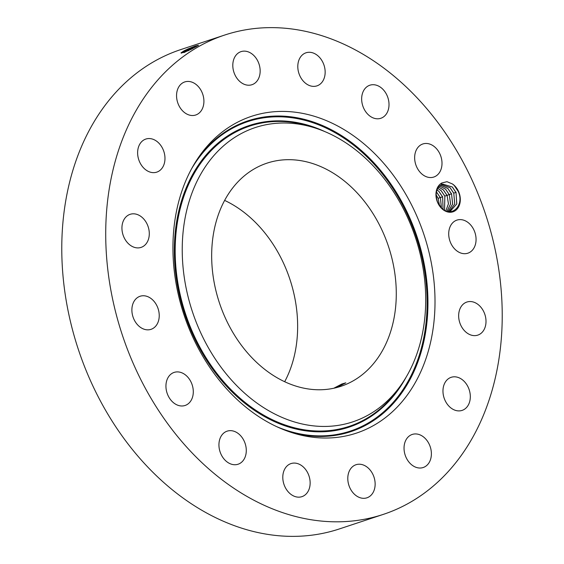 <?xml version="1.0" encoding="UTF-8"?>
<svg xmlns="http://www.w3.org/2000/svg" width="564" height="564" viewBox="0 0 564 564"><rect width="100%" height="100%" fill="white"/><g stroke="black" fill="none" stroke-linecap="round" stroke-linejoin="round"><path stroke-width="0.85" d="M338.167 386.763L345.788 382.836L341.862 383.999L334.269 387.99L338.167 386.763M224.155 201.299A117.538 89.112 71.7 0 0 235.068 336.059A117.538 89.112 71.7 0 0 340.924 386.305A117.538 89.112 71.7 0 0 383.795 348.143A117.538 89.112 71.7 0 0 372.874 213.389A117.538 89.112 71.7 0 0 267.019 163.144A117.538 89.112 71.7 0 0 224.155 201.299M284.672 381.708A117.538 89.112 71.7 0 0 285.151 380.813A117.538 89.112 71.7 0 0 224.627 200.403M298.553 124.115A155.015 117.523 71.7 0 0 182.348 256.352A155.015 117.523 71.7 0 0 309.389 425.334A155.015 117.523 71.7 0 0 401.42 384.479A155.015 117.523 71.7 0 0 415.534 237.775A155.015 117.523 71.7 0 0 316.644 128.5A155.015 117.523 71.7 0 0 298.553 124.115M224.606 35.074L180.663 49.625A252.453 191.393 71.7 0 0 88.59 131.588A252.453 191.393 71.7 0 0 112.046 421.012A252.453 191.393 71.7 0 0 339.394 528.926L383.337 514.375A252.453 191.393 71.7 0 0 475.41 432.412A252.453 191.393 71.7 0 0 451.954 142.988A252.453 191.393 71.7 0 0 224.606 35.074A252.453 191.393 71.7 0 0 132.54 117.03A252.453 191.393 71.7 0 0 155.988 406.461A252.453 191.393 71.7 0 0 383.337 514.375M298.144 112.61A166.859 126.498 71.7 0 0 199.085 156.588A166.859 126.498 71.7 0 0 183.885 314.493A166.859 126.498 71.7 0 0 290.333 432.116A166.859 126.498 71.7 0 0 309.798 436.832A166.859 126.498 71.7 0 0 434.886 294.493A166.859 126.498 71.7 0 0 298.144 112.61M197.802 45.832L187.615 49.167L184.019 50.852L183.54 51.973L196.082 46.826M185.062 50.309L187.615 49.167M184.019 50.852L180.995 52.868L183.913 52.459L191.823 48.997L198.549 45.261L195.44 45.952L187.565 49.11M172.746 402.069A17.421 13.205 71.7 0 0 185.091 405.474A17.421 13.205 71.7 0 0 193.276 392.713A17.421 13.205 71.7 0 0 186.487 375.814A17.421 13.205 71.7 0 0 174.142 372.402A17.421 13.205 71.7 0 0 165.957 385.17A17.421 13.205 71.7 0 0 172.746 402.069M234.434 431.404A17.421 13.205 71.7 0 0 227.137 431.157A17.421 13.205 71.7 0 0 219.065 447.238A17.421 13.205 71.7 0 0 230.789 463.982A17.421 13.205 71.7 0 0 238.086 464.228A17.421 13.205 71.7 0 0 246.158 448.147A17.421 13.205 71.7 0 0 234.434 431.404M292.963 463.143A17.421 13.205 71.7 0 0 290.989 463.58A17.421 13.205 71.7 0 0 283.551 482.995A17.421 13.205 71.7 0 0 299.97 497.088A17.421 13.205 71.7 0 0 301.944 496.651A17.421 13.205 71.7 0 0 309.382 477.236A17.421 13.205 71.7 0 0 292.963 463.143M353.17 466.195A17.421 13.205 71.7 0 0 349.673 487.366A17.421 13.205 71.7 0 0 366.945 497.808A17.421 13.205 71.7 0 0 369.765 496.341A17.421 13.205 71.7 0 0 373.255 475.17A17.421 13.205 71.7 0 0 355.99 464.729A17.421 13.205 71.7 0 0 353.17 466.195M405.883 440.096A17.421 13.205 71.7 0 0 407.504 460.069A17.421 13.205 71.7 0 0 423.19 467.514A17.421 13.205 71.7 0 0 429.542 461.86A17.421 13.205 71.7 0 0 427.921 441.887A17.421 13.205 71.7 0 0 412.235 434.442A17.421 13.205 71.7 0 0 405.883 440.096M443.085 388.822A17.421 13.205 71.7 0 0 448.401 405.579A17.421 13.205 71.7 0 0 462.12 410.388A17.421 13.205 71.7 0 0 470.2 398.882A17.421 13.205 71.7 0 0 464.884 382.124A17.421 13.205 71.7 0 0 451.165 377.316A17.421 13.205 71.7 0 0 443.085 388.822M459.11 320.176A17.421 13.205 71.7 0 0 477.807 335.122A17.421 13.205 71.7 0 0 485.555 317.003A17.421 13.205 71.7 0 0 466.851 302.05A17.421 13.205 71.7 0 0 459.11 320.176M451.51 244.614A17.421 13.205 71.7 0 0 467.866 253.187A17.421 13.205 71.7 0 0 473.266 228.688A17.421 13.205 71.7 0 0 456.911 220.115A17.421 13.205 71.7 0 0 451.51 244.614M421.456 173.634A17.421 13.205 71.7 0 0 433.801 177.04A17.421 13.205 71.7 0 0 441.986 164.279A17.421 13.205 71.7 0 0 435.196 147.38A17.421 13.205 71.7 0 0 422.852 143.968A17.421 13.205 71.7 0 0 414.667 156.736A17.421 13.205 71.7 0 0 421.456 173.634M373.509 118.045A17.421 13.205 71.7 0 0 380.813 118.285A17.421 13.205 71.7 0 0 388.885 102.211A17.421 13.205 71.7 0 0 377.154 85.46A17.421 13.205 71.7 0 0 369.857 85.213A17.421 13.205 71.7 0 0 361.785 101.294A17.421 13.205 71.7 0 0 373.509 118.045M314.98 86.306A17.421 13.205 71.7 0 0 316.954 85.869A17.421 13.205 71.7 0 0 324.399 66.453A17.421 13.205 71.7 0 0 307.972 52.353A17.421 13.205 71.7 0 0 305.998 52.797A17.421 13.205 71.7 0 0 298.56 72.206A17.421 13.205 71.7 0 0 314.98 86.306M254.78 83.253A17.421 13.205 71.7 0 0 258.27 62.075A17.421 13.205 71.7 0 0 241.004 51.641A17.421 13.205 71.7 0 0 238.177 53.101A17.421 13.205 71.7 0 0 234.687 74.279A17.421 13.205 71.7 0 0 251.953 84.713A17.421 13.205 71.7 0 0 254.78 83.253M202.06 109.353A17.421 13.205 71.7 0 0 200.446 89.38A17.421 13.205 71.7 0 0 184.759 81.935A17.421 13.205 71.7 0 0 178.4 87.589A17.421 13.205 71.7 0 0 180.022 107.562A17.421 13.205 71.7 0 0 195.708 115.007A17.421 13.205 71.7 0 0 202.06 109.353M164.857 160.627A17.421 13.205 71.7 0 0 159.541 143.869A17.421 13.205 71.7 0 0 145.822 139.061A17.421 13.205 71.7 0 0 137.743 150.567A17.421 13.205 71.7 0 0 143.066 167.325A17.421 13.205 71.7 0 0 156.778 172.133A17.421 13.205 71.7 0 0 164.857 160.627M148.84 229.273A17.421 13.205 71.7 0 0 130.136 214.32A17.421 13.205 71.7 0 0 122.388 232.446A17.421 13.205 71.7 0 0 141.092 247.392A17.421 13.205 71.7 0 0 148.84 229.273M156.432 304.835A17.421 13.205 71.7 0 0 140.083 296.262A17.421 13.205 71.7 0 0 134.683 320.761A17.421 13.205 71.7 0 0 151.032 329.334A17.421 13.205 71.7 0 0 156.432 304.835M454.253 185.394A15.517 11.766 71.7 0 0 452.441 183.963L446.977 181.686L441.788 182.99A15.517 11.766 71.7 0 0 442.007 208.779A15.517 11.766 71.7 0 0 458.666 206.776A15.517 11.766 71.7 0 0 454.253 185.394M197.76 45.86L184.033 50.845M181.284 53.164L183.54 51.973L184.766 52.438M441.788 182.99L441.429 184.696A14.001 10.617 71.7 0 0 440.611 185.211C435.958 189.067 434.999 194.827 437.742 202.483L441.795 208.257C451.433 218.162 464.616 205.486 458.313 191.598L454.203 185.436L452.441 183.963M441.429 184.696L442.74 184.118L452.3 186.98L456.029 192.592L456.755 203.999L450.41 211.084L447.901 211.514M442.74 184.118L452.328 186.973L456.008 192.451L456.805 203.942L450.424 211.077M449.268 211.373L454.711 204.076L453.794 193.332L450.065 187.72L441.633 184.583L450.1 187.713L453.773 193.191L454.753 204.013L449.282 211.373M440.604 185.218L447.865 188.454L451.545 193.931L452.673 204.055L448.091 211.507M440.59 185.225L447.83 188.461L451.567 194.072L452.631 204.119L448.07 211.507M447.033 211.31L450.587 203.921L449.311 194.672L445.63 189.194L439.582 186.035L445.602 189.201L449.332 194.806L450.551 203.985L447.019 211.303M438.637 187.072L443.367 189.941L447.097 195.546L448.415 203.83L445.828 210.894L448.45 203.766L447.076 195.412L443.396 189.927L438.651 187.058M437.791 188.341L441.133 190.681L444.862 196.286L444.51 210.252M437.805 188.32L441.168 190.667L444.841 196.152L444.531 210.266M437.051 189.92L438.898 191.422L442.634 197.026L443.057 209.314M437.058 189.899L438.933 191.407L442.613 196.892L443.078 209.329M436.458 191.964L440.399 197.767L441.443 207.926M436.465 191.929L440.378 197.633L441.471 207.954M439.567 205.712L438.143 198.373L436.148 194.827M436.148 194.883L438.165 198.507L439.539 205.67M401.42 384.479L398.804 388.229A158.167 119.913 -108.3 0 1 304.905 429.909A158.167 119.913 -108.3 0 1 175.291 257.501A158.167 119.913 -108.3 0 1 293.858 122.578A158.167 119.913 -108.3 0 1 312.308 127.048L316.644 128.5M406.249 376.942A158.865 120.435 -108.3 0 1 304.645 430.684A158.865 120.435 -108.3 0 1 174.452 257.515A158.865 120.435 -108.3 0 1 293.548 121.993A158.865 120.435 -108.3 0 1 325.012 131.666M191.485 168.946A163.01 123.587 -108.3 0 1 293.4 117.961A163.01 123.587 -108.3 0 1 426.997 295.656A163.01 123.587 -108.3 0 1 304.793 434.717A163.01 123.587 -108.3 0 1 276.861 426.729M197.788 158.484A163.708 124.115 -108.3 0 1 293.661 117.192A163.708 124.115 -108.3 0 1 427.829 295.642A163.708 124.115 -108.3 0 1 305.103 435.295A163.708 124.115 -108.3 0 1 288.162 431.361M187.636 49.209L188.362 50.809M453.773 193.191L456.093 192.246M449.311 194.672L451.63 193.727M447.076 195.412L449.395 194.467M444.841 196.152L447.16 195.207M440.378 197.633L442.698 196.688M438.143 198.373L440.463 197.428"/></g></svg>
